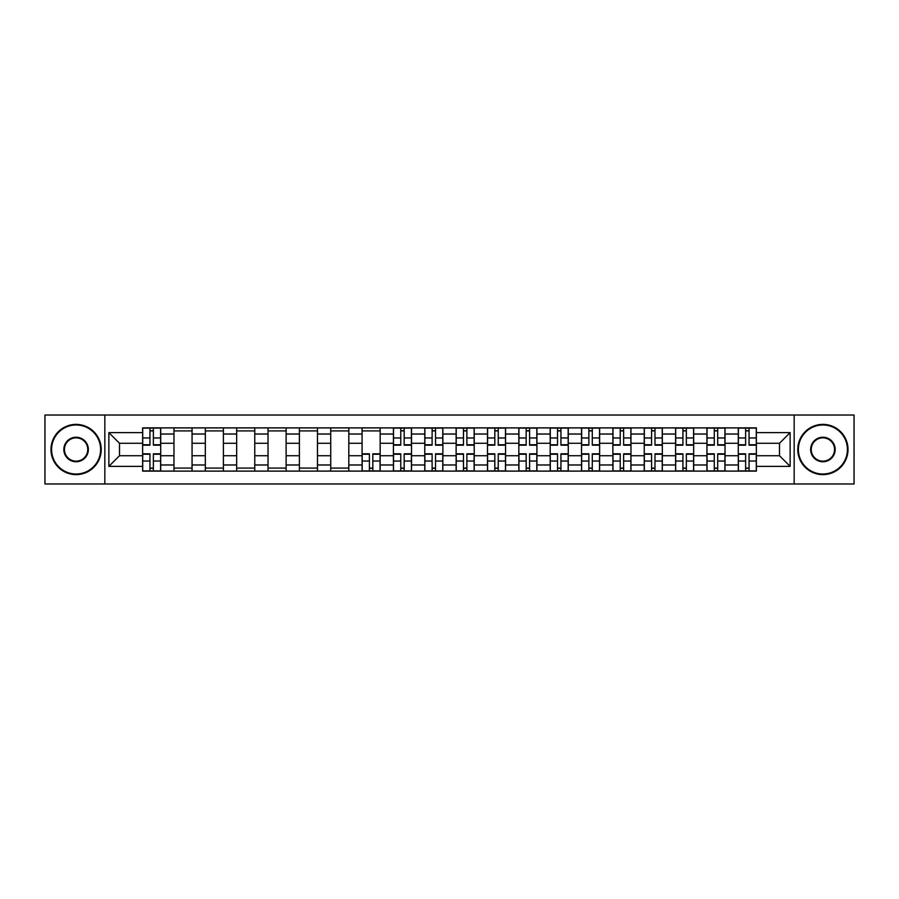 <?xml version="1.0" encoding="UTF-8"?>
<svg xmlns="http://www.w3.org/2000/svg" width="899" height="899" viewBox="0 0 899 899"><rect width="100%" height="100%" fill="white"/><g stroke="black" fill="none" stroke-linecap="round" stroke-linejoin="round"><path stroke-width="1.35" d="M794.165 483.965L854.05 483.965L854.05 415.035L44.95 415.035L44.95 483.965L794.165 483.965L794.165 415.035M173.968 471.11L173.968 434.026L160.707 434.026L160.707 471.11M160.707 434.026L160.707 427.89M173.968 434.026L173.968 427.89M192.06 427.89L192.06 471.11M205.32 471.11L205.32 427.89M223.413 427.89L223.413 471.11M236.673 471.11L236.673 427.89M254.765 427.89L254.765 471.11M268.026 471.11L268.026 427.89M286.118 427.89L286.118 471.11M299.378 471.11L299.378 427.89M317.459 427.89L317.459 471.11M330.731 471.11L330.731 427.89M348.812 427.89L348.812 471.11M362.083 471.11L362.083 427.89M380.165 427.89L380.165 471.11M393.425 471.11L393.425 427.89M411.517 427.89L411.517 471.11M424.778 471.11L424.778 427.89M442.87 427.89L442.87 471.11M456.13 471.11L456.13 427.89M474.223 427.89L474.223 471.11M487.483 471.11L487.483 427.89M505.575 427.89L505.575 471.11M518.835 471.11L518.835 427.89M536.917 427.89L536.917 471.11M550.188 471.11L550.188 427.89M568.269 427.89L568.269 471.11M581.541 471.11L581.541 427.89M599.622 427.89L599.622 471.11M612.882 471.11L612.882 427.89M630.974 427.89L630.974 471.11M644.235 471.11L644.235 427.89M662.327 427.89L662.327 471.11M675.587 471.11L675.587 427.89M693.68 427.89L693.68 471.11M706.94 471.11L706.94 427.89M725.032 427.89L725.032 471.11M738.293 471.11L738.293 427.89M738.293 455.726L725.032 455.726M706.94 455.726L693.68 455.726M675.587 455.726L662.327 455.726M644.235 455.726L630.974 455.726M612.882 455.726L599.622 455.726M581.541 455.726L568.269 455.726M550.188 455.726L536.917 455.726M518.835 455.726L505.575 455.726M487.483 455.726L474.223 455.726M456.13 455.726L442.87 455.726M424.778 455.726L411.517 455.726M393.425 455.726L380.165 455.726M362.083 455.726L348.812 455.726M330.731 455.726L317.459 455.726M299.378 455.726L286.118 455.726M268.026 455.726L254.765 455.726M236.673 455.726L223.413 455.726M205.32 455.726L192.06 455.726M173.968 455.726L160.707 455.726M738.293 443.274L725.032 443.274M706.94 443.274L693.68 443.274M675.587 443.274L662.327 443.274M644.235 443.274L630.974 443.274M612.882 443.274L599.622 443.274M581.541 443.274L568.269 443.274M550.188 443.274L536.917 443.274M518.835 443.274L505.575 443.274M487.483 443.274L474.223 443.274M456.13 443.274L442.87 443.274M424.778 443.274L411.517 443.274M393.425 443.274L380.165 443.274M362.083 443.274L348.812 443.274M330.731 443.274L317.459 443.274M299.378 443.274L286.118 443.274M268.026 443.274L254.765 443.274M236.673 443.274L223.413 443.274M205.32 443.274L192.06 443.274M173.968 443.274L160.707 443.274M119.511 455.726L142.626 455.726L142.626 443.274L119.511 443.274L119.511 455.726L108.858 466.379L108.858 432.621L142.626 432.621L142.626 443.274M756.374 443.274L756.374 455.726L779.489 455.726L779.489 443.274L756.374 443.274L756.374 427.89L142.626 427.89L142.626 432.621M756.374 432.621L790.142 432.621L790.142 466.379L756.374 466.379L756.374 455.726M142.626 455.726L142.626 471.11L756.374 471.11L756.374 466.379M142.626 466.379L108.858 466.379M104.835 483.965L104.835 415.035M153.369 468.087L149.953 468.087M149.953 430.913L153.369 430.913M192.06 468.087L173.968 468.087M173.968 430.913L192.06 430.913M223.413 468.087L205.32 468.087M205.32 430.913L223.413 430.913M254.765 468.087L236.673 468.087M236.673 430.913L254.765 430.913M286.118 468.087L268.026 468.087M268.026 430.913L286.118 430.913M317.459 468.087L299.378 468.087M299.378 430.913L317.459 430.913M348.812 468.087L330.731 468.087M330.731 430.913L348.812 430.913M372.827 468.087L369.41 468.087M362.083 430.913L380.165 430.913M404.179 468.087L400.763 468.087M400.763 430.913L404.179 430.913M435.532 468.087L432.116 468.087M432.116 430.913L435.532 430.913M466.884 468.087L463.468 468.087M463.468 430.913L466.884 430.913M498.237 468.087L494.821 468.087M494.821 430.913L498.237 430.913M529.59 468.087L526.173 468.087M526.173 430.913L529.59 430.913M560.942 468.087L557.526 468.087M557.526 430.913L560.942 430.913M592.284 468.087L588.867 468.087M588.867 430.913L592.284 430.913M623.636 468.087L620.22 468.087M620.22 430.913L623.636 430.913M654.989 468.087L651.573 468.087M651.573 430.913L654.989 430.913M686.342 468.087L682.925 468.087M682.925 430.913L686.342 430.913M717.694 468.087L714.278 468.087M714.278 430.913L717.694 430.913M749.047 468.087L745.631 468.087M745.631 430.913L749.047 430.913M108.858 432.621L119.511 443.274M779.489 455.726L790.142 466.379M779.489 443.274L790.142 432.621M153.369 445.174L153.369 428.093L160.606 428.093L160.606 445.174L153.369 445.174M149.953 430.711L153.369 430.711M149.953 428.093L142.716 428.093L142.716 445.174L149.953 445.174L149.953 428.093L153.369 428.093M149.953 453.826L149.953 470.907L142.716 470.907L142.716 453.826L149.953 453.826M153.369 468.289L149.953 468.289M153.369 470.907L160.606 470.907L160.606 453.826L153.369 453.826L153.369 470.907L149.953 470.907M76.1 474.02A24.52 24.52 0 0 0 100.621 449.5A24.52 24.52 0 0 0 76.1 424.98A24.52 24.52 0 0 0 51.58 449.5A24.52 24.52 0 0 0 76.1 474.02M76.1 424.384A25.116 25.116 0 0 1 101.216 449.5A25.116 25.116 0 0 1 76.1 474.616A25.116 25.116 0 0 1 50.985 449.5A25.116 25.116 0 0 1 76.1 424.384M76.1 461.76A12.26 12.26 0 0 1 63.84 449.5A12.26 12.26 0 0 1 76.1 437.24A12.26 12.26 0 0 1 88.36 449.5A12.26 12.26 0 0 1 76.1 461.76M76.1 437.847A11.653 11.653 0 0 0 64.447 449.5A11.653 11.653 0 0 0 76.1 461.153A11.653 11.653 0 0 0 87.754 449.5A11.653 11.653 0 0 0 76.1 437.847M822.9 474.02A24.52 24.52 0 0 0 847.42 449.5A24.52 24.52 0 0 0 822.9 424.98A24.52 24.52 0 0 0 798.379 449.5A24.52 24.52 0 0 0 822.9 474.02M822.9 424.384A25.116 25.116 0 0 1 848.015 449.5A25.116 25.116 0 0 1 822.9 474.616A25.116 25.116 0 0 1 797.784 449.5A25.116 25.116 0 0 1 822.9 424.384M822.9 461.76A12.26 12.26 0 0 1 810.64 449.5A12.26 12.26 0 0 1 822.9 437.24A12.26 12.26 0 0 1 835.16 449.5A12.26 12.26 0 0 1 822.9 461.76M822.9 437.847A11.653 11.653 0 0 0 811.246 449.5A11.653 11.653 0 0 0 822.9 461.153A11.653 11.653 0 0 0 834.553 449.5A11.653 11.653 0 0 0 822.9 437.847M404.179 445.174L404.179 428.093L411.416 428.093L411.416 445.174L404.179 445.174M400.763 430.711L404.179 430.711M400.763 428.093L393.526 428.093L393.526 445.174L400.763 445.174L400.763 428.093L404.179 428.093M435.532 445.174L435.532 428.093L442.769 428.093L442.769 445.174L435.532 445.174M432.116 430.711L435.532 430.711M432.116 428.093L424.879 428.093L424.879 445.174L432.116 445.174L432.116 428.093L435.532 428.093M466.884 445.174L466.884 428.093L474.121 428.093L474.121 445.174L466.884 445.174M463.468 430.711L466.884 430.711M463.468 428.093L456.231 428.093L456.231 445.174L463.468 445.174L463.468 428.093L466.884 428.093M498.237 445.174L498.237 428.093L505.474 428.093L505.474 445.174L498.237 445.174M494.821 430.711L498.237 430.711M494.821 428.093L487.584 428.093L487.584 445.174L494.821 445.174L494.821 428.093L498.237 428.093M529.59 445.174L529.59 428.093L536.815 428.093L536.815 445.174L529.59 445.174M526.173 430.711L529.59 430.711M526.173 428.093L518.937 428.093L518.937 445.174L526.173 445.174L526.173 428.093L529.59 428.093M560.942 445.174L560.942 428.093L568.168 428.093L568.168 445.174L560.942 445.174M557.526 430.711L560.942 430.711M557.526 428.093L550.289 428.093L550.289 445.174L557.526 445.174L557.526 428.093L560.942 428.093M592.284 445.174L592.284 428.093L599.521 428.093L599.521 445.174L592.284 445.174M588.867 430.711L592.284 430.711M588.867 428.093L581.642 428.093L581.642 445.174L588.867 445.174L588.867 428.093L592.284 428.093M623.636 445.174L623.636 428.093L630.873 428.093L630.873 445.174L623.636 445.174M620.22 430.711L623.636 430.711M620.22 428.093L612.983 428.093L612.983 445.174L620.22 445.174L620.22 428.093L623.636 428.093M654.989 445.174L654.989 428.093L662.226 428.093L662.226 445.174L654.989 445.174M651.573 430.711L654.989 430.711M651.573 428.093L644.336 428.093L644.336 445.174L651.573 445.174L651.573 428.093L654.989 428.093M369.41 453.826L369.41 470.907L362.185 470.907L362.185 453.826L369.41 453.826M372.827 468.289L369.41 468.289M372.827 470.907L380.063 470.907L380.063 453.826L372.827 453.826L372.827 470.907L369.41 470.907M400.763 453.826L400.763 470.907L393.526 470.907L393.526 453.826L400.763 453.826M404.179 468.289L400.763 468.289M404.179 470.907L411.416 470.907L411.416 453.826L404.179 453.826L404.179 470.907L400.763 470.907M432.116 453.826L432.116 470.907L424.879 470.907L424.879 453.826L432.116 453.826M435.532 468.289L432.116 468.289M435.532 470.907L442.769 470.907L442.769 453.826L435.532 453.826L435.532 470.907L432.116 470.907M463.468 453.826L463.468 470.907L456.231 470.907L456.231 453.826L463.468 453.826M466.884 468.289L463.468 468.289M466.884 470.907L474.121 470.907L474.121 453.826L466.884 453.826L466.884 470.907L463.468 470.907M494.821 453.826L494.821 470.907L487.584 470.907L487.584 453.826L494.821 453.826M498.237 468.289L494.821 468.289M498.237 470.907L505.474 470.907L505.474 453.826L498.237 453.826L498.237 470.907L494.821 470.907M526.173 453.826L526.173 470.907L518.937 470.907L518.937 453.826L526.173 453.826M529.59 468.289L526.173 468.289M529.59 470.907L536.815 470.907L536.815 453.826L529.59 453.826L529.59 470.907L526.173 470.907M557.526 453.826L557.526 470.907L550.289 470.907L550.289 453.826L557.526 453.826M560.942 468.289L557.526 468.289M560.942 470.907L568.168 470.907L568.168 453.826L560.942 453.826L560.942 470.907L557.526 470.907M588.867 453.826L588.867 470.907L581.642 470.907L581.642 453.826L588.867 453.826M592.284 468.289L588.867 468.289M592.284 470.907L599.521 470.907L599.521 453.826L592.284 453.826L592.284 470.907L588.867 470.907M620.22 453.826L620.22 470.907L612.983 470.907L612.983 453.826L620.22 453.826M623.636 468.289L620.22 468.289M623.636 470.907L630.873 470.907L630.873 453.826L623.636 453.826L623.636 470.907L620.22 470.907M651.573 453.826L651.573 470.907L644.336 470.907L644.336 453.826L651.573 453.826M654.989 468.289L651.573 468.289M654.989 470.907L662.226 470.907L662.226 453.826L654.989 453.826L654.989 470.907L651.573 470.907M686.342 445.174L686.342 428.093L693.579 428.093L693.579 445.174L686.342 445.174M682.925 430.711L686.342 430.711M682.925 428.093L675.688 428.093L675.688 445.174L682.925 445.174L682.925 428.093L686.342 428.093M682.925 453.826L682.925 470.907L675.688 470.907L675.688 453.826L682.925 453.826M686.342 468.289L682.925 468.289M686.342 470.907L693.579 470.907L693.579 453.826L686.342 453.826L686.342 470.907L682.925 470.907M717.694 445.174L717.694 428.093L724.931 428.093L724.931 445.174L717.694 445.174M714.278 430.711L717.694 430.711M714.278 428.093L707.041 428.093L707.041 445.174L714.278 445.174L714.278 428.093L717.694 428.093M714.278 453.826L714.278 470.907L707.041 470.907L707.041 453.826L714.278 453.826M717.694 468.289L714.278 468.289M717.694 470.907L724.931 470.907L724.931 453.826L717.694 453.826L717.694 470.907L714.278 470.907M749.047 445.174L749.047 428.093L756.284 428.093L756.284 445.174L749.047 445.174M745.631 430.711L749.047 430.711M745.631 428.093L738.394 428.093L738.394 445.174L745.631 445.174L745.631 428.093L749.047 428.093M745.631 453.826L745.631 470.907L738.394 470.907L738.394 453.826L745.631 453.826M749.047 468.289L745.631 468.289M749.047 470.907L756.284 470.907L756.284 453.826L749.047 453.826L749.047 470.907L745.631 470.907M706.94 434.026L693.68 434.026M675.587 434.026L662.327 434.026M644.235 434.026L630.974 434.026M612.882 434.026L599.622 434.026M581.541 434.026L568.269 434.026M550.188 434.026L536.917 434.026M518.835 434.026L505.575 434.026M487.483 434.026L474.223 434.026M456.13 434.026L442.87 434.026M424.778 434.026L411.517 434.026M393.425 434.026L380.165 434.026M362.083 434.026L348.812 434.026M330.731 434.026L317.459 434.026M299.378 434.026L286.118 434.026M268.026 434.026L254.765 434.026M236.673 434.026L223.413 434.026M205.32 434.026L192.06 434.026M738.293 434.026L725.032 434.026M706.94 464.974L693.68 464.974M675.587 464.974L662.327 464.974M644.235 464.974L630.974 464.974M612.882 464.974L599.622 464.974M581.541 464.974L568.269 464.974M550.188 464.974L536.917 464.974M518.835 464.974L505.575 464.974M487.483 464.974L474.223 464.974M456.13 464.974L442.87 464.974M424.778 464.974L411.517 464.974M393.425 464.974L380.165 464.974M362.083 464.974L348.812 464.974M330.731 464.974L317.459 464.974M299.378 464.974L286.118 464.974M268.026 464.974L254.765 464.974M236.673 464.974L223.413 464.974M205.32 464.974L192.06 464.974M173.968 464.974L160.707 464.974M738.293 464.974L725.032 464.974M153.369 444.758L160.606 444.758M153.369 437.97L160.606 437.97M142.716 444.758L149.953 444.758M142.716 437.97L149.953 437.97M149.953 454.242L142.716 454.242M149.953 461.03L142.716 461.03M160.606 454.242L153.369 454.242M160.606 461.03L153.369 461.03M404.179 444.758L411.416 444.758M404.179 437.97L411.416 437.97M393.526 444.758L400.763 444.758M393.526 437.97L400.763 437.97M435.532 444.758L442.769 444.758M435.532 437.97L442.769 437.97M424.879 444.758L432.116 444.758M424.879 437.97L432.116 437.97M466.884 444.758L474.121 444.758M466.884 437.97L474.121 437.97M456.231 444.758L463.468 444.758M456.231 437.97L463.468 437.97M498.237 444.758L505.474 444.758M498.237 437.97L505.474 437.97M487.584 444.758L494.821 444.758M487.584 437.97L494.821 437.97M529.59 444.758L536.815 444.758M529.59 437.97L536.815 437.97M518.937 444.758L526.173 444.758M518.937 437.97L526.173 437.97M560.942 444.758L568.168 444.758M560.942 437.97L568.168 437.97M550.289 444.758L557.526 444.758M550.289 437.97L557.526 437.97M592.284 444.758L599.521 444.758M592.284 437.97L599.521 437.97M581.642 444.758L588.867 444.758M581.642 437.97L588.867 437.97M623.636 444.758L630.873 444.758M623.636 437.97L630.873 437.97M612.983 444.758L620.22 444.758M612.983 437.97L620.22 437.97M654.989 444.758L662.226 444.758M654.989 437.97L662.226 437.97M644.336 444.758L651.573 444.758M644.336 437.97L651.573 437.97M369.41 454.242L362.185 454.242M369.41 461.03L362.185 461.03M380.063 454.242L372.827 454.242M380.063 461.03L372.827 461.03M400.763 454.242L393.526 454.242M400.763 461.03L393.526 461.03M411.416 454.242L404.179 454.242M411.416 461.03L404.179 461.03M432.116 454.242L424.879 454.242M432.116 461.03L424.879 461.03M442.769 454.242L435.532 454.242M442.769 461.03L435.532 461.03M463.468 454.242L456.231 454.242M463.468 461.03L456.231 461.03M474.121 454.242L466.884 454.242M474.121 461.03L466.884 461.03M494.821 454.242L487.584 454.242M494.821 461.03L487.584 461.03M505.474 454.242L498.237 454.242M505.474 461.03L498.237 461.03M526.173 454.242L518.937 454.242M526.173 461.03L518.937 461.03M536.815 454.242L529.59 454.242M536.815 461.03L529.59 461.03M557.526 454.242L550.289 454.242M557.526 461.03L550.289 461.03M568.168 454.242L560.942 454.242M568.168 461.03L560.942 461.03M588.867 454.242L581.642 454.242M588.867 461.03L581.642 461.03M599.521 454.242L592.284 454.242M599.521 461.03L592.284 461.03M620.22 454.242L612.983 454.242M620.22 461.03L612.983 461.03M630.873 454.242L623.636 454.242M630.873 461.03L623.636 461.03M651.573 454.242L644.336 454.242M651.573 461.03L644.336 461.03M662.226 454.242L654.989 454.242M662.226 461.03L654.989 461.03M686.342 444.758L693.579 444.758M686.342 437.97L693.579 437.97M675.688 444.758L682.925 444.758M675.688 437.97L682.925 437.97M682.925 454.242L675.688 454.242M682.925 461.03L675.688 461.03M693.579 454.242L686.342 454.242M693.579 461.03L686.342 461.03M717.694 444.758L724.931 444.758M717.694 437.97L724.931 437.97M707.041 444.758L714.278 444.758M707.041 437.97L714.278 437.97M714.278 454.242L707.041 454.242M714.278 461.03L707.041 461.03M724.931 454.242L717.694 454.242M724.931 461.03L717.694 461.03M749.047 444.758L756.284 444.758M749.047 437.97L756.284 437.97M738.394 444.758L745.631 444.758M738.394 437.97L745.631 437.97M745.631 454.242L738.394 454.242M745.631 461.03L738.394 461.03M756.284 454.242L749.047 454.242M756.284 461.03L749.047 461.03"/></g></svg>
